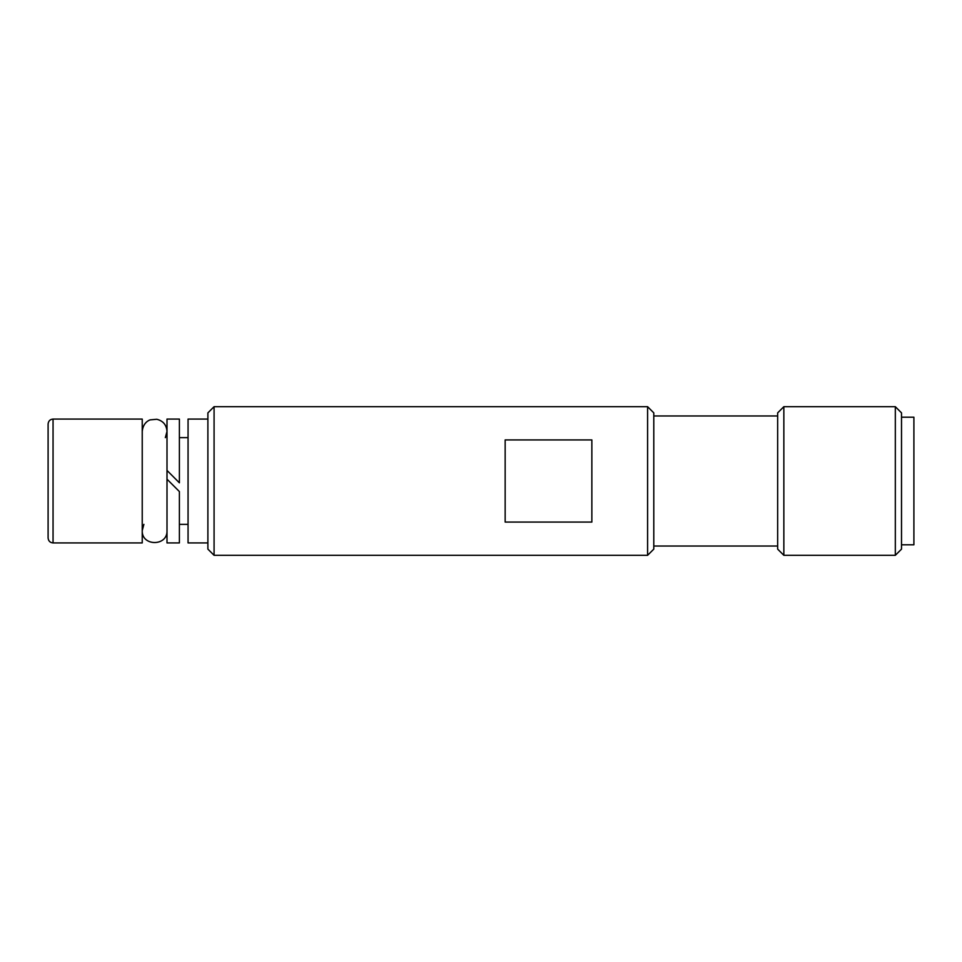 <?xml version="1.0" encoding="UTF-8"?>
<svg xmlns="http://www.w3.org/2000/svg" width="962" height="962" viewBox="0 0 962 962"><rect width="100%" height="100%" fill="white"/><g stroke="black" fill="none" stroke-linecap="round" stroke-linejoin="round"><path stroke-width="1.44" d="M901.514 544.793L913.9 544.793L913.9 417.207L901.514 417.207M179.389 482.816L167.003 470.43L179.389 482.816L179.389 419.071L167.003 419.071L167.003 542.929L179.389 542.929L179.389 491.57L167.003 479.184L179.389 491.57M142.232 419.071L142.232 542.929L53.054 542.929L53.054 419.071L142.232 419.071M591.858 439.923L591.858 522.077L505.158 522.077L505.158 439.923L591.858 439.923M214.081 406.685L207.888 412.878L207.888 549.122L214.081 555.314L214.081 406.685L647.594 406.685L647.594 555.314L214.081 555.314M647.594 555.314L653.787 549.122L653.787 412.878L647.594 406.685M783.85 406.685L777.657 412.878L777.657 549.122L783.85 555.314L783.85 406.685L895.321 406.685L895.321 555.314L783.85 555.314M895.321 555.314L901.514 549.122L901.514 412.878L895.321 406.685M207.888 419.071L188.059 419.071L188.059 542.929L207.888 542.929M53.054 419.071C50.072 419.336 48.425 420.983 48.1 424.026L48.1 537.974C48.425 541.017 50.072 542.664 53.054 542.929M143.891 524.35L142.232 530.543C141.474 546.524 167.773 546.524 167.003 530.543M165.344 437.65L167.003 431.457C166.534 424.927 163.131 420.863 156.782 419.264L150.3 419.853C148.785 420.202 143.013 422.835 142.232 431.457M653.787 546.031L777.657 546.031M653.787 415.969L777.657 415.969M179.389 524.35L188.059 524.35M179.389 437.65L188.059 437.65"/></g></svg>
